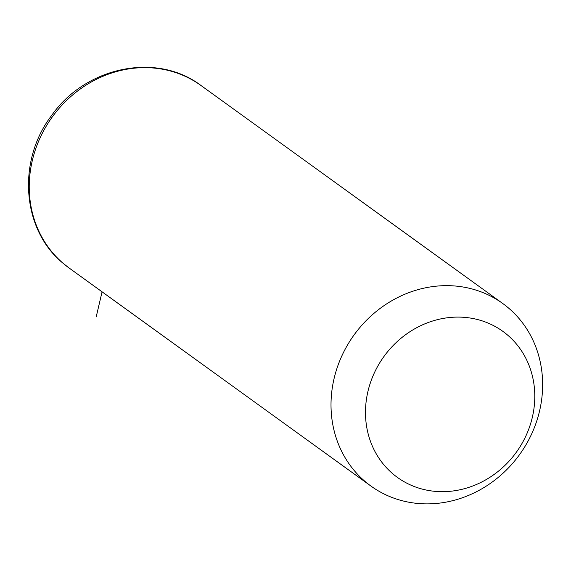 <?xml version="1.0" encoding="UTF-8"?>
<svg xmlns="http://www.w3.org/2000/svg" width="571" height="571" viewBox="0 0 571 571"><rect width="100%" height="100%" fill="white"/><g stroke="black" fill="none" stroke-linecap="round" stroke-linejoin="round"><path stroke-width="0.86" d="M508.297 307.84A112.587 102.116 -54.2 0 1 517.283 457.671A112.587 102.116 -54.2 0 1 370.893 486.028A112.587 102.116 -54.2 0 1 365.347 481.688A112.587 102.116 -54.2 0 1 356.368 331.858A112.587 102.116 -54.2 0 1 502.751 303.501A112.587 102.116 -54.2 0 1 508.297 307.84M507.312 334.842A90.068 81.696 -54.2 0 1 512.565 457.135A90.068 81.696 -54.2 0 1 392.955 473.923A90.068 81.696 -54.2 0 1 387.702 351.629A90.068 81.696 -54.2 0 1 507.312 334.842M102.073 291.824L96.192 316.926M370.893 486.028L69.127 268.02A112.587 102.116 -54.2 0 1 63.581 263.688A112.587 102.116 -54.2 0 1 54.602 113.85A112.587 102.116 -54.2 0 1 200.985 85.5L502.751 303.501M69.127 268.02L63.424 263.559C21.669 229.935 16.816 160.579 51.825 115.206C85.828 66.643 156.847 51.861 200.985 85.5"/></g></svg>
